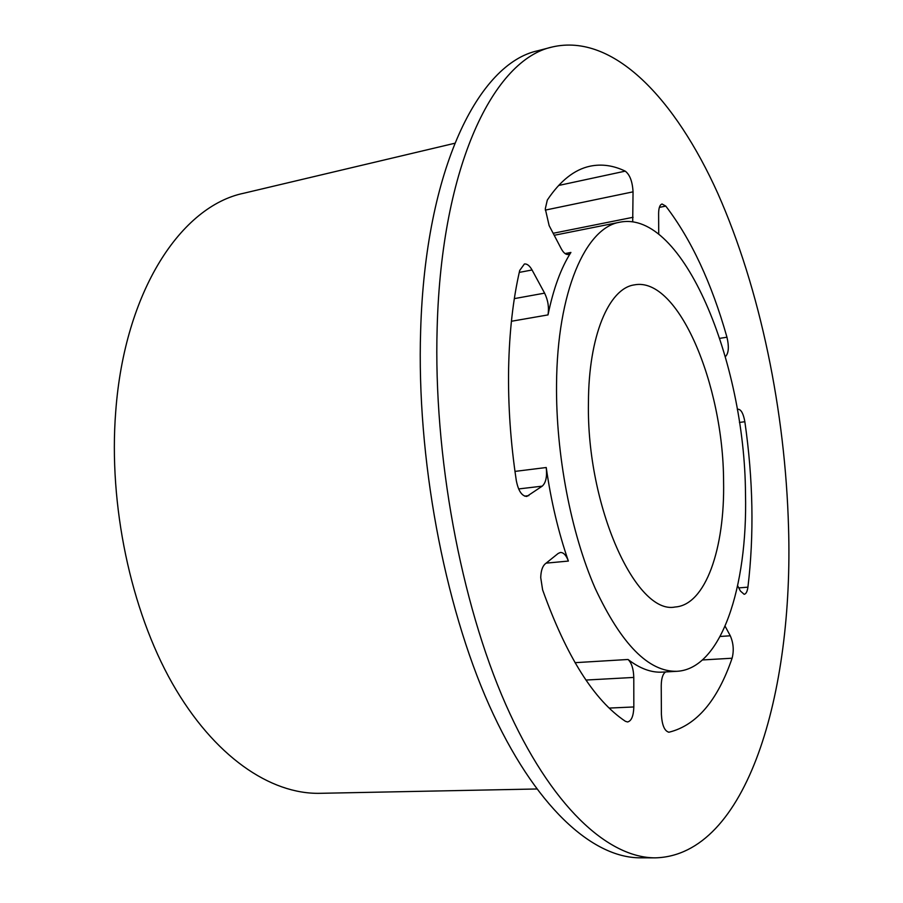 <?xml version="1.0" encoding="UTF-8"?>
<svg xmlns="http://www.w3.org/2000/svg" width="903" height="903" viewBox="0 0 903 903"><rect width="100%" height="100%" fill="white"/><g stroke="black" fill="none" stroke-linecap="round" stroke-linejoin="round"><path stroke-width="1.35" d="M632.698 221.867L633.048 191.842C632.45 181.548 629.854 174.651 625.226 171.141C613.408 165.43 601.669 163.782 590.009 166.208C574.398 169.538 560.165 180.814 547.308 200.06L545.288 208.841L549.137 225.603L561.203 248.652C563.495 252.863 565.854 254.804 568.269 254.488L570.91 252.445C561.045 267.841 553.415 288.655 548.008 314.899C549.171 307.426 548.031 300.168 544.599 293.136L532.048 269.974C529.609 265.651 527.059 263.653 524.395 264.003L519.71 270.437C513.051 299.333 509.348 331.999 508.615 368.458C508.005 405.029 510.567 442.402 516.302 480.554C518.311 490.814 521.81 496.108 526.788 496.447L542.218 486.153C545.886 482.823 547.218 476.615 546.225 467.517C551.022 501.063 558.404 532.239 568.371 561.068C566.237 555.3 563.596 552.433 560.436 552.467L558.212 553.426L545.175 563.901C542.41 566.373 540.931 570.944 540.728 577.627L542.613 589.851C566.474 656.537 594.072 700.344 625.384 721.294L627.551 721.971C631.445 721.045 633.534 716.045 633.827 706.959L633.782 677.431C633.522 668.852 631.603 662.87 628.048 659.483C639.877 668.559 651.289 672.769 662.294 672.125L677.002 671.301C721.181 668.942 747.763 587.108 745.494 493.885C744.794 361.572 682.928 209.733 619.989 222.172C585.663 227.454 557.151 291.59 556.541 384.43C555.83 454.119 570.922 532.86 595.122 588.225C621.366 644.336 648.659 672.024 677.002 671.301M552.331 46.967L537.736 50.771C478.861 63.3 425.302 168.285 420.64 330.803C416.543 457.29 443.915 603.881 489.155 705.187C534.587 806.605 592.345 857.906 640.193 857.816L655.273 857.85C747.21 855.513 793.669 692.533 788.533 527.341C785.294 411.35 760.326 289.4 717.862 193.524C675.354 99.037 613.476 32.847 552.331 46.967C494.201 59.282 441.443 164.538 437.154 327.891C433.361 455.044 460.756 602.504 505.714 704.385C550.841 806.39 608.035 857.952 655.273 857.85M454.728 143.272L243.799 193.231C181.492 206.019 124.603 290.461 115.708 411.734C108.428 504.867 130.732 609.965 172.225 683.21C213.909 756.454 270.381 794.392 319.978 793.319L536.698 788.985M723.574 481.186C723.393 384.667 678.119 276.092 634.278 284.897C608.882 288.362 588.53 335.961 588.44 402.907C586.487 506.515 636.163 615.225 675.173 606.997C705.604 605.033 724.974 548.324 723.574 481.186M725.335 356.504L725.865 356.132C728.721 352.723 729.093 346.413 726.96 337.214C711.598 282.989 691.201 239.284 665.771 206.098L662.068 204.01C659.845 204.721 658.693 207.882 658.614 213.48L658.727 234.114M737.649 585.765L740.404 591.025L744.151 594.309C746.036 593.982 747.3 591.6 747.921 587.164C754.197 534.802 753.17 479.662 744.851 421.724C743.429 413.766 741.216 409.601 738.236 409.228L737.356 409.59M665.624 671.934C662.836 673.773 661.368 678.345 661.233 685.648L661.391 714.284C661.989 725.109 664.495 731.08 668.886 732.198L669.281 732.141C696.608 725.244 717.546 700.593 732.107 658.219C734.06 650.521 733.45 643.049 730.29 635.791L725.109 626.219M514.97 471.4L546.225 467.517M546.112 563.145L568.371 561.068M575.019 662.678L628.048 659.483M565.075 253.574L570.91 252.445M511.425 321.265L548.008 314.899M668.48 732.175L669.281 732.141M720.176 636.457L730.29 635.791M702.478 659.958L732.107 658.219M738.756 587.898L747.921 587.164M739.433 422.435L744.851 421.724M725.256 356.222L725.865 356.132M719.781 338.343L726.96 337.214M659.371 207.385L665.771 206.098M545.299 210.106L633.048 191.842M558.596 185.476L625.226 171.141M553.155 233.279L633.082 217.284M519.259 272.401L532.048 269.974M514.326 298.622L544.599 293.136M518.638 488.941L542.218 486.153M524.62 496.131L528.819 495.645M585.957 680.049L633.782 677.431M609.186 708.076L633.827 706.959M554.205 235.288L619.989 222.172"/></g></svg>
